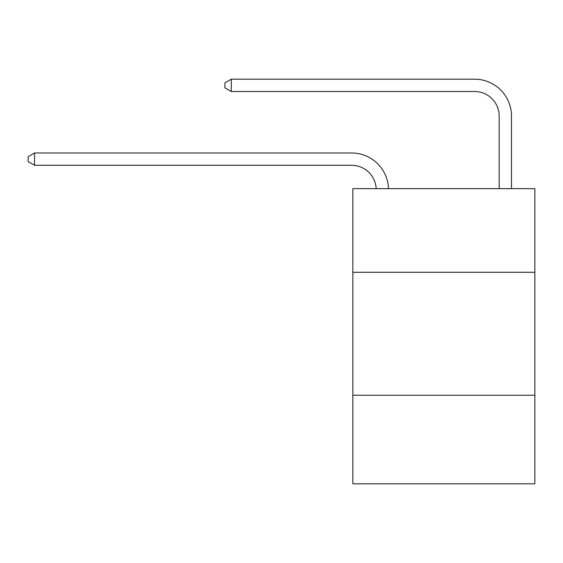 <?xml version="1.0" encoding="UTF-8"?>
<svg xmlns="http://www.w3.org/2000/svg" width="563" height="563" viewBox="0 0 563 563"><rect width="100%" height="100%" fill="white"/><g stroke="black" fill="none" stroke-linecap="round" stroke-linejoin="round"><path stroke-width="0.84" d="M534.85 272.274L534.85 188.647L352.832 188.647L352.832 272.274L534.85 272.274L534.85 483.814L352.832 483.814L352.832 272.274M534.85 395.261L352.832 395.261M376.168 188.647A24.596 24.596 0 0 0 351.601 165.276A24.596 24.596 0 0 1 376.168 188.647A24.596 24.596 0 0 0 351.601 165.276A24.596 24.596 0 0 1 376.168 188.647A24.596 24.596 0 0 0 351.601 165.276A24.596 24.596 0 0 1 376.168 188.647A24.596 24.596 0 0 0 351.601 165.276A24.596 24.596 0 0 1 376.168 188.647A24.596 24.596 0 0 0 351.601 165.276A24.596 24.596 0 0 1 376.168 188.647A24.596 24.596 0 0 0 351.601 165.276A24.596 24.596 0 0 1 376.168 188.647A24.596 24.596 0 0 0 351.601 165.276L34.547 165.276L28.15 161.588L28.15 156.669L34.547 152.981L351.601 152.981A36.898 36.898 0 0 1 388.477 188.647M499.184 188.647L499.184 116.084A24.596 24.596 0 0 0 474.588 91.487L231.323 91.487L224.926 87.8L224.926 82.881L231.323 79.186L474.588 79.186A36.898 36.898 0 0 1 511.485 116.084L511.485 188.647M34.547 152.981L351.601 152.981L34.547 152.981L351.601 152.981L34.547 152.981L351.601 152.981L34.547 152.981L351.601 152.981L34.547 152.981L351.601 152.981L34.547 152.981L351.601 152.981L34.547 152.981L34.547 165.276M499.184 116.084A24.596 24.596 0 0 0 474.588 91.487A24.596 24.596 0 0 1 499.184 116.084A24.596 24.596 0 0 0 474.588 91.487A24.596 24.596 0 0 1 499.184 116.084A24.596 24.596 0 0 0 474.588 91.487A24.596 24.596 0 0 1 499.184 116.084A24.596 24.596 0 0 0 474.588 91.487A24.596 24.596 0 0 1 499.184 116.084A24.596 24.596 0 0 0 474.588 91.487A24.596 24.596 0 0 1 499.184 116.084A24.596 24.596 0 0 0 474.588 91.487A24.596 24.596 0 0 1 499.184 116.084M231.323 79.186L474.588 79.186L231.323 79.186L474.588 79.186L231.323 79.186L474.588 79.186L231.323 79.186L474.588 79.186L231.323 79.186L474.588 79.186L231.323 79.186L474.588 79.186L231.323 79.186L231.323 91.487"/></g></svg>
